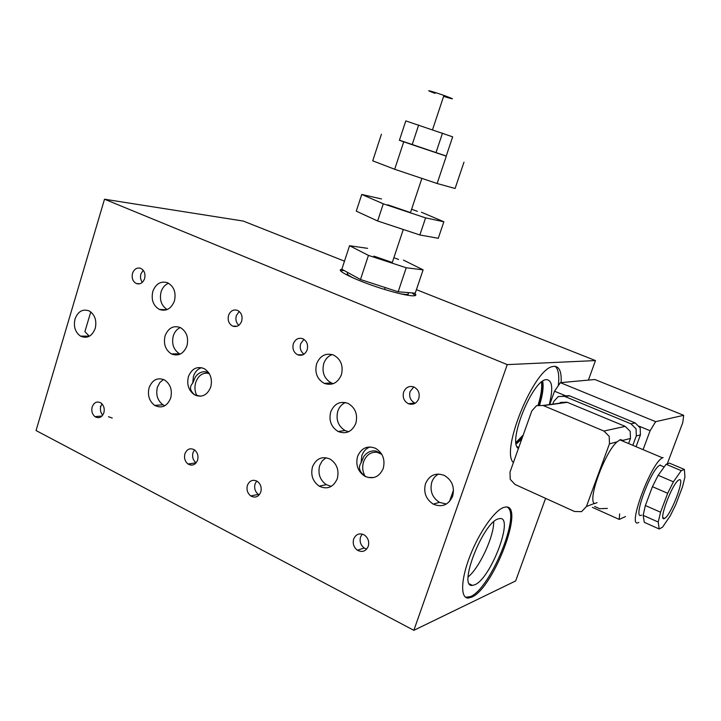<?xml version="1.0" encoding="UTF-8"?>
<svg xmlns="http://www.w3.org/2000/svg" width="721" height="721" viewBox="0 0 721 721"><rect width="100%" height="100%" fill="white"/><g stroke="black" fill="none" stroke-linecap="round" stroke-linejoin="round"><path stroke-width="1.08" d="M449.48 501.528L453.509 490.046M90.774 311.941L84.907 331.597L89.332 336.265M239.246 311.454L236.326 315.645C235.325 319.547 236.164 322.765 238.831 325.288M438.602 474.021C435.403 475.743 433.141 478.429 431.825 482.07C429.617 490.74 432.158 497.508 439.45 502.366L446.371 504.042M303.929 339.339L300.657 343.737C299.548 348.171 300.675 351.65 304.019 354.182M168.543 283.218C164.974 284.723 162.486 287.607 161.08 291.888C159.296 299.819 161.333 305.704 167.209 309.552M194.499 449.886L192.994 452.653C191.975 456.862 193.003 460.25 196.067 462.81L196.139 462.864M256.712 480.997L255.081 483.881C253.999 488.225 255.099 491.722 258.379 494.39L259.209 494.876M326.054 457.7L322.206 460.89L319.7 465.514C317.691 473.598 319.881 479.979 326.28 484.656L331.29 486.387M209.324 373.685L207.071 373.154C201.808 373.081 198.041 376.155 195.751 382.373C194.355 387.276 194.787 391.791 197.058 395.892M381.797 454.329L377.119 452.283C370.864 451.725 366.367 454.861 363.618 461.692C361.987 467.037 362.546 471.985 365.304 476.509M180.277 327.532C176.942 329.073 174.608 331.867 173.283 335.887C171.481 343.854 173.554 349.82 179.511 353.795L180.205 354.128M345.431 402.525C341.79 404.13 339.24 406.986 337.798 411.096C335.734 419.622 338.149 426.102 345.053 430.536L348.649 431.735M163.478 379.453L159.792 382.581L157.403 387.222C155.655 394.711 157.502 400.57 162.946 404.787L164.857 405.752M101.994 403.868L100.805 406.293C99.94 409.726 100.57 412.691 102.715 415.179M362.23 534.072L360.563 536.929C359.391 541.489 360.617 545.193 364.249 548.032L366.683 549.105M332.228 354.552C328.172 356.048 325.342 359.058 323.756 363.564C321.701 372.306 324.225 378.759 331.309 382.932L333.354 383.644M143.209 270.231L140.91 273.971C140.072 277.143 140.559 279.928 142.361 282.326M413.773 386.925L410.096 391.53C408.843 396.739 410.42 400.588 414.818 403.057L415.233 403.219M516.02 442.478L523.248 434.961M538.055 405.157C541.083 395.532 542.219 387.862 541.471 382.148M468.118 576.935C479.546 567.661 493.966 536.496 493.696 521.833M188.992 463.864L190.894 465.135M413.845 630.325L507.242 364.619L104.509 199.212L36.05 430.545L413.845 630.325L515.668 580.937L545.581 498.346M507.242 364.619L595.474 360.581L588.399 380.102M513.397 462.576C500.239 451.049 533.946 368.719 552.71 366.574L554.206 366.322C559.397 366.43 561.695 371.856 561.1 382.599M503.79 507.431L505.268 507.088C525.717 503.123 493.849 588.156 471.714 597.159L468.317 598.079C460.277 598.529 460.773 579.486 470.065 555.81C479.258 532.143 494.813 510.144 503.79 507.431M104.509 199.212L243.247 221.059L344.485 261.164M416.423 289.662L595.474 360.581M414.404 293.105C416.99 295.177 416.098 296.061 411.718 295.781C406.202 295.295 397.704 293.348 386.204 289.932C359.139 281.938 333.354 269.744 341.925 269.312M418.748 398.695C416.576 403.526 413.115 405.202 408.383 403.724C403.949 401.218 402.363 397.334 403.634 392.071C405.743 387.294 409.149 385.591 413.854 386.961C418.396 389.421 420.028 393.333 418.748 398.695M144.615 278.612C142.866 283.011 140.099 284.66 136.323 283.542C132.772 281.496 131.501 278.09 132.529 273.322C134.214 268.996 136.927 267.329 140.667 268.32C144.326 270.312 145.642 273.746 144.615 278.612M341.403 374.758C337.752 383.058 332.03 385.933 324.216 383.365C317.069 379.147 314.536 372.622 316.6 363.799C320.061 355.678 325.649 352.731 333.363 354.948C340.826 359.022 343.502 365.628 341.403 374.758M368.242 546.356C365.853 551.367 362.239 552.656 357.409 550.231C353.741 547.347 352.506 543.607 353.687 539.002C356.012 534.045 359.581 532.72 364.393 535.027C368.152 537.884 369.44 541.66 368.242 546.356M103.86 412.809C101.841 417.522 98.867 418.793 94.92 416.612C92.153 414.169 91.234 410.934 92.18 406.905C94.136 402.255 97.074 400.948 100.994 402.994C103.86 405.409 104.815 408.681 103.86 412.809M170.679 398.109C167.137 406.347 161.81 408.78 154.691 405.4C149.202 401.146 147.345 395.225 149.112 387.664C152.455 379.616 157.656 377.083 164.712 380.075C170.489 384.239 172.481 390.25 170.679 398.109M452.59 496.309C448.408 505.088 441.946 507.692 433.222 504.123C425.877 499.211 423.308 492.371 425.534 483.602C429.509 474.995 435.817 472.291 444.478 475.5C452.148 480.312 454.852 487.252 452.59 496.309M355.841 423.335C352.019 431.807 346.098 434.52 338.059 431.473C331.11 426.994 328.668 420.442 330.75 411.826C334.373 403.544 340.159 400.741 348.117 403.427C355.381 407.798 357.949 414.431 355.841 423.335M186.946 345.855C183.585 353.912 178.384 356.589 171.364 353.912C165.361 349.901 163.279 343.872 165.091 335.833C168.272 327.983 173.328 325.216 180.268 327.523C186.568 331.408 188.794 337.518 186.946 345.855M383.23 468.47C379.237 477.095 373.081 479.681 364.79 476.23C357.877 471.507 355.48 464.892 357.589 456.384C361.383 447.93 367.395 445.254 375.623 448.345C382.842 452.968 385.375 459.674 383.23 468.47M210.73 387.132C207.197 395.351 201.799 397.911 194.535 394.829C188.623 390.602 186.586 384.527 188.424 376.614C191.768 368.584 197.031 365.926 204.214 368.638C210.433 372.757 212.605 378.922 210.73 387.132M95.217 328.452C91.982 336.392 87.07 338.942 80.464 336.112C75.164 332.201 73.353 326.487 75.029 318.97C78.066 311.238 82.852 308.597 89.368 311.03C94.974 314.816 96.92 320.62 95.217 328.452M337.248 478.789C333.282 487.387 327.244 489.847 319.142 486.152C312.698 481.421 310.49 474.977 312.508 466.802C316.276 458.376 322.179 455.825 330.227 459.151C336.968 463.792 339.312 470.335 337.248 478.789M260.768 492.064C258.542 496.949 255.198 498.247 250.746 495.94C247.447 493.245 246.339 489.712 247.42 485.323C249.583 480.492 252.882 479.168 257.325 481.349C260.714 484.025 261.867 487.594 260.768 492.064M197.59 460.151C195.445 464.964 192.255 466.253 188.01 464.009C184.927 461.422 183.9 457.997 184.927 453.752C187 449.003 190.146 447.678 194.373 449.796C197.554 452.364 198.626 455.816 197.59 460.151M174.428 300.954C171.238 308.813 166.236 311.643 159.422 309.453C153.203 305.704 150.995 299.693 152.816 291.401C155.826 283.759 160.693 280.848 167.398 282.677C173.932 286.264 176.275 292.356 174.428 300.954M307.182 349.829C305.19 354.489 302.027 356.156 297.692 354.822C293.627 352.515 292.176 348.829 293.339 343.764C295.277 339.167 298.395 337.473 302.694 338.681C306.858 340.952 308.354 344.665 307.182 349.829M241.679 321.133C239.787 325.685 236.785 327.343 232.685 326.108C228.827 323.9 227.448 320.331 228.557 315.383C230.387 310.895 233.343 309.21 237.407 310.336C241.364 312.49 242.788 316.086 241.679 321.133M558.297 385.69C559.496 375.632 558.451 369.188 555.17 366.349M549.249 404.616C553.268 388.664 552.394 380.346 546.608 379.643L546.419 379.661C532.846 379.246 507.196 442.361 518.399 448.552M516.218 443.974L521.806 438.999M539.623 404.941C542.742 394.748 543.76 386.853 542.679 381.256M516.119 443.343L522.328 437.539M539.056 404.986C542.138 394.982 543.165 387.195 542.147 381.625M340.654 270.681L344.007 270.456M412.024 292.915L415.296 295.574M404.977 294.429L400.488 293.789C407.392 294.997 409.762 294.592 407.617 292.555C409.249 294.033 408.374 294.664 404.977 294.429M353.623 278.171C347.486 275.061 345.765 273.304 348.468 272.908C345.765 273.304 347.486 275.061 353.623 278.171M381.481 453.797L375.911 451.031C371.126 450.364 367.106 452.148 363.862 456.366L361.068 462.855L361.834 455.636C363.375 451.328 366.106 448.426 370.026 446.93M208.748 372.766L205.458 371.757C201.447 371.477 198.059 373.253 195.283 377.074L192.741 383.157L193.417 376.398C194.949 371.874 197.68 368.963 201.61 367.674M465.568 597.267L470.543 596.573C490.415 588.606 521.049 514.136 507.296 507.214M498.292 518.895C482.908 522.482 457.493 588.03 472.444 585.389L474.76 584.776C490.92 578.63 514.587 515.731 499.563 518.597L498.292 518.895M100.381 406.32L100.625 407.023M108.483 416.702L112.251 418.063M192.741 383.157C189.217 386.88 189.884 390.764 194.733 394.82L200.654 396.217M361.068 462.855C358.004 467.244 359.301 471.696 364.952 476.202L368.152 477.446L373.884 477.527M417.423 211.343L411.592 209.252M443.631 96.353L445.785 97.047C455.221 99.877 454.609 99.327 443.947 95.397L435.331 92.513C426.616 89.873 426.517 90.17 435.042 93.388M412.151 144.714L446.2 156.133L452.671 136.837L405.797 120.903L399.407 140.316L412.151 144.714L418.676 124.994M435.944 152.753L442.514 133.097M446.227 156.033L399.443 140.198M381.418 134.232L372.73 160.837L394.684 169.273L437.124 183.513L455.095 188.487L463.991 162.153M394.684 169.273L403.697 141.92M437.124 183.513L446.254 156.304M361.744 194.454L356.282 211.154L377.624 220.986L419.865 234.965L438.269 238.29L443.857 221.762L425.597 217.886L383.293 203.818L361.744 194.454L381.517 198.951M421.397 212.217L443.857 221.762M377.624 220.986L383.293 203.818M419.865 234.965L425.597 217.886M387.736 204.8L410.483 212.596L421.884 178.402M398.542 259.443L393.882 257.703M349.55 245.717L341.835 269.257L360.482 279.514L398.172 291.78L415.233 293.177L423.11 269.843L406.22 267.77L368.44 255.387L349.55 245.717L367.62 248.348M403.454 260.11L423.11 269.843M360.482 279.514L368.44 255.387M398.172 291.78L406.22 267.77M373.848 256.117L392.287 262.489L403.291 229.476M552.791 404.13L553.737 401.489L558.216 396.55L564.417 396.307L630.983 423.831L636.057 428.833L636.301 435.944L632.822 445.326M607.37 508.404L599.629 508.702L594.636 506.448M559.307 403.237L560.731 402.408L566.967 402.192L625.17 426.363L630.226 431.356L630.469 438.449L628.577 443.541M636.219 446.245L640.428 434.898L640.185 427.868L635.165 422.921L569.22 395.712L563.092 395.946M603.919 431.05L609.209 436.331L609.461 443.821L586.407 506.53L581.55 511.658L574.457 511.468L515.073 484.485L510.234 479.339L509.999 472.111L531.828 410.889L536.514 405.689L543.03 405.463L603.919 431.05L625.17 426.363M586.407 506.53L594.392 503.42C587.408 499.815 604.982 451.923 617.068 441.874L620.448 439.603L622.935 440.378L623.494 441.405M638.833 522.401L638.734 522.446C626.207 529.935 650.91 462.558 662.536 457.844L663.14 457.574M641.564 515.091C631.848 520.895 650.973 468.767 659.949 465.18L660.364 465M660.553 512.216L667.691 493.281L673.405 481.817L681.228 470.669L684.364 469.434L684.95 476.996L682.562 486.675L675.703 504.799L670.233 515.857L662.509 527.213L659.192 528.989L658.228 522.031L660.553 512.216L645.367 505.52L643.15 515.335L658.228 522.031M679.092 479.862C685.761 476.41 670.872 515.749 664.546 518.39L664.519 518.399C657.462 522.932 672.342 482.89 678.831 479.988L679.092 479.862M643.15 515.335L644.313 522.346L659.192 528.989M681.228 470.669L666.123 464.279L669.385 463.116L684.364 469.434M666.123 464.279L658.174 475.292L673.405 481.817M658.174 475.292L652.433 486.684L667.691 493.281M652.433 486.684L645.367 505.52M643.24 449.201L650.108 430.734L655.641 421.668L683.697 415.314L682.76 422.632L667.258 463.882M625.549 516.542L619.24 519.426L619.645 513.902M549.717 404.553L554.503 391.215L560.37 382.671L594.879 379.516L683.697 415.314M560.37 382.671L655.641 421.668M554.503 391.215L566.273 396.072M639.284 426.255L650.108 430.734M592.392 507.35L619.24 519.426M635.165 422.921L630.983 423.831M569.59 395.856L564.795 396.451M640.428 434.898L636.301 435.944M567.328 402.327L543.409 405.617M617.068 441.874L609.461 443.821M597.042 502.645L594.618 503.591M630.469 438.449L622.935 440.378M516.975 446.587L518.787 447.462M377.119 452.283L375.911 451.031M207.071 373.154L205.458 371.757M237.2 326.198L232.685 326.108M303.063 354.723L297.692 354.822M166.758 309.733L159.422 309.453M196.067 462.81L188.01 464.009M258.379 494.39L250.746 495.94M326.28 484.656L319.142 486.152M472.444 585.389L469.515 583.92M179.511 353.795L171.364 353.912M345.053 430.536L338.059 431.473M162.946 404.787L154.691 405.4M101.994 416.035L94.92 416.612M364.249 548.032L357.409 550.231M331.309 382.932L324.216 383.365M139.829 283.777L136.323 283.542M414.818 403.057L408.383 403.724M89.161 336.157L80.464 336.112M468.317 598.079L467.136 597.484M439.45 502.366L433.222 504.123M385.185 287.553L384.563 289.427M443.947 95.397L432.537 129.708M564.417 396.307L569.22 395.712M543.03 405.463L566.967 402.192M662.536 457.844L619.781 439.837M662.969 517.687L664.546 518.39M664.185 466.974L659.949 465.18"/></g></svg>

